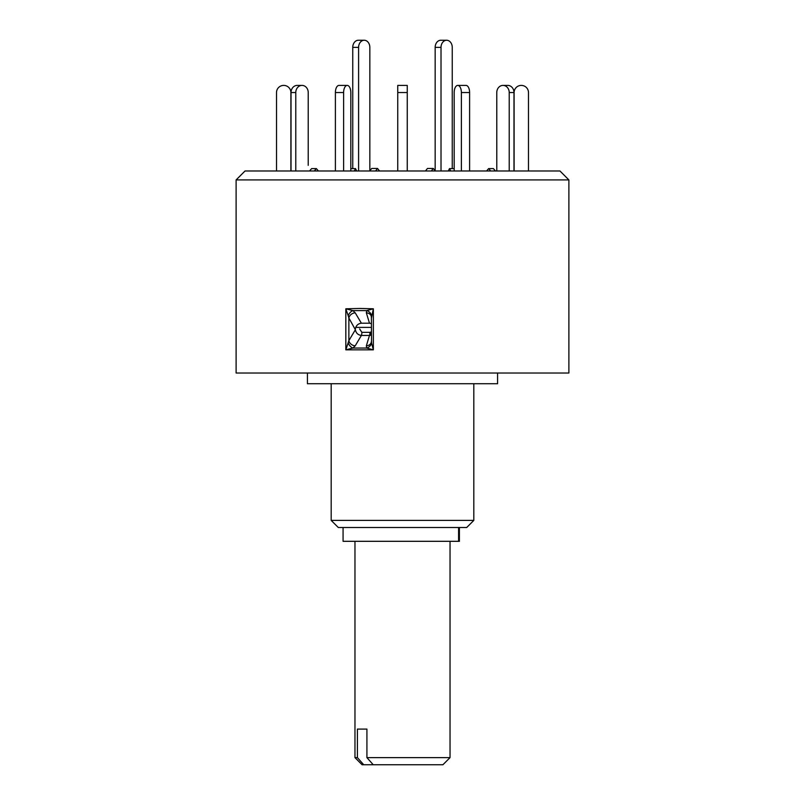<?xml version="1.0" encoding="UTF-8"?>
<svg xmlns="http://www.w3.org/2000/svg" width="805" height="805" viewBox="0 0 805 805"><rect width="100%" height="100%" fill="white"/><g stroke="black" fill="none" stroke-linecap="round" stroke-linejoin="round"><path stroke-width="1.21" d="M338.955 85.41L347.247 85.41A7.134 3.562 90 0 1 350.819 92.545A7.134 3.562 90 0 0 347.247 85.41L338.955 85.41A7.134 3.562 -90 0 0 335.393 92.545L335.393 170.982M350.809 170.982L350.819 92.545L350.809 168.607L355.508 168.607L354.321 170.982M297.196 85.41L301.956 85.41A7.134 6.178 90 0 0 295.777 92.545L291.018 92.545A7.134 6.178 -90 0 1 297.196 85.41L302.046 85.41A7.134 6.178 90 0 1 308.224 92.545A7.134 6.178 90 0 0 302.046 85.41L301.956 85.41M314.302 170.982L316.365 168.607L318.418 170.982L316.365 168.607L311.605 168.607L309.543 170.982M308.224 165.337L308.224 92.545L308.224 165.337M276.518 170.982L276.518 92.545A7.134 7.134 0 0 1 283.652 85.41L283.763 85.41A7.134 7.134 0 0 1 290.897 92.545L290.887 170.982M295.777 170.982L295.777 92.545M291.018 170.982L291.018 92.545M343.624 170.982L343.624 92.545L335.393 92.545M347.247 85.41L347.197 85.41A7.134 3.562 90 0 0 343.624 92.545M356.696 170.982L355.508 168.607M407.25 92.545L407.25 170.982L407.25 92.545L397.75 92.545L397.75 85.41L407.25 85.41L407.25 92.545L407.25 85.41M397.75 170.982L397.75 92.545M469.607 92.545L469.607 170.982L469.607 92.545A7.134 3.562 90 0 0 466.045 85.41A7.134 3.562 90 0 1 469.607 92.545L461.376 92.545A7.134 3.562 -90 0 0 457.804 85.41L465.984 85.41M461.376 170.982L461.376 92.545M457.804 85.41L457.753 85.41A7.134 3.562 -90 0 0 454.181 92.545L454.191 170.982M450.679 170.982L449.492 168.607L454.191 168.607M448.305 170.982L449.492 168.607M513.982 92.545L513.982 170.982L513.982 92.545A7.134 6.178 90 0 0 507.804 85.41A7.134 6.178 90 0 1 513.982 92.545L509.223 92.545A7.134 6.178 -90 0 0 503.045 85.41L507.804 85.41M509.223 170.982L509.223 92.545M503.045 85.41L502.954 85.41A7.134 6.178 -90 0 0 496.776 92.545L496.786 170.982M490.698 170.982L488.635 168.607L493.395 168.607L495.457 170.982L493.395 168.607M486.582 170.982L488.635 168.607M528.483 170.982L528.483 92.545A7.134 7.134 0 0 0 521.348 85.41L521.238 85.41A7.134 7.134 0 0 0 514.103 92.545L514.113 170.982M375.573 170.982L377.555 168.476L371.699 168.476L369.837 170.831M377.555 168.476L379.527 170.982M352.751 168.607L352.751 47.384A7.134 5.615 -90 0 1 358.366 40.25L364.222 40.25A7.134 5.615 90 0 0 358.597 47.384L358.597 170.982M369.837 170.982L369.837 47.384A7.134 5.615 90 0 0 364.222 40.25M425.473 170.982L427.445 168.476L433.301 168.476L431.329 170.982M452.249 168.607L452.249 47.384A7.134 5.615 90 0 0 446.634 40.25A7.134 5.615 90 0 0 441.019 47.384L435.163 47.384A7.134 5.615 -90 0 1 440.778 40.25L446.634 40.25M435.163 170.831L435.163 47.384M441.019 170.982L441.019 47.384M435.284 170.982L433.301 168.476M354.965 757.616L357.41 757.616L363.729 764.75L362.089 764.75L354.965 757.616L354.965 541.312M363.729 764.75L442.911 764.75L450.035 757.616L450.035 541.312M373.238 764.75L366.919 757.616L450.035 757.616M366.919 729.099L357.41 729.099L366.919 729.099L366.919 757.616M357.41 729.099L357.41 757.616M355.73 327.383L371.397 327.383M459.393 527.527L459.393 541.312L343.071 541.312L343.071 527.527M568.883 373.027L236.117 373.027L236.117 179.918L568.883 179.918L568.883 373.027M359.644 328.913L361.848 332.354A3.562 0.926 -90 0 1 361.385 335.444L355.226 345.808L352.902 348.042L345.828 349.843L345.828 308.798L352.902 310.599A5.947 3.542 -57.4 0 0 348.213 315.741L345.828 308.798L359.433 308.446L373.359 308.798L371.437 317.985L371.266 316.264A5.947 5.072 163.2 0 1 371.276 316.264A5.947 5.072 163.2 0 1 371.407 316.848M355.226 312.843L361.385 323.208L369.485 323.208L366.356 312.843L366.657 310.599L352.902 310.599L355.226 312.843A5.947 4.84 -30.7 0 0 348.867 317.985L348.213 315.741M371.528 315.741A5.947 5.072 -146.4 0 0 366.657 310.599L373.359 308.798L373.359 349.843L366.657 348.042A5.947 5.072 146.4 0 0 371.528 342.9L373.359 349.843L345.828 349.843L348.867 340.656L355.367 329.728L348.867 317.985L348.867 340.656A5.947 4.84 30.7 0 0 355.226 345.808M348.213 342.9A5.947 3.542 57.4 0 0 352.902 348.042L366.657 348.042L366.356 345.808L369.485 335.444L371.397 335.051M371.397 331.71L370.24 332.324A3.562 0.916 -98.9 0 1 370.23 335.373M497.581 373.027L497.581 383.723L307.419 383.723L307.419 373.027M473.813 520.402L466.679 527.527L338.321 527.527L331.187 520.402L473.813 520.402L473.813 383.723M568.883 179.918L559.958 170.982L245.042 170.982L236.117 179.918M361.385 323.208C358.054 323.62 356.052 325.522 355.367 328.913M370.24 332.324L369.938 332.354A3.562 0.926 90 0 1 369.485 335.444L361.385 335.444C358.054 335.031 356.052 333.119 355.367 329.728M366.356 345.808A5.947 5.072 -163.2 0 0 371.266 342.377A5.947 5.072 -163.2 0 0 371.276 342.377A5.947 5.072 -163.2 0 0 371.407 341.793M371.528 342.9L371.397 317.16M366.356 312.843A5.947 5.072 163.2 0 1 371.266 316.264M369.485 323.208L371.397 323.59M358.597 47.384L352.751 47.384M458.598 541.312L458.598 527.527M361.848 332.354L369.938 332.354M331.187 520.402L331.187 383.723M371.266 342.377L371.397 341.481"/></g></svg>
